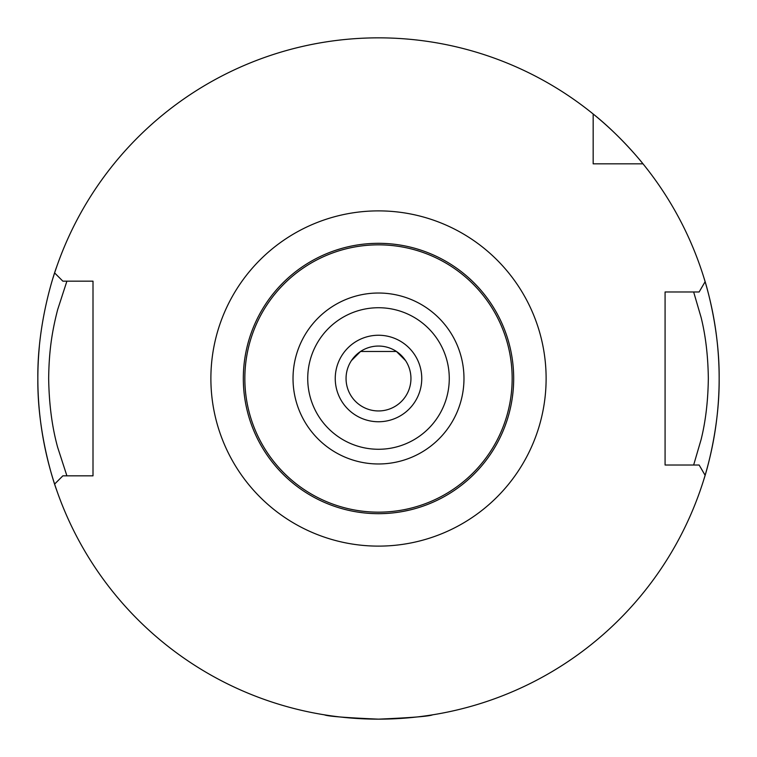 <?xml version="1.0" encoding="UTF-8"?>
<svg xmlns="http://www.w3.org/2000/svg" width="757" height="757" viewBox="0 0 757 757"><rect width="100%" height="100%" fill="white"/><g stroke="black" fill="none" stroke-linecap="round" stroke-linejoin="round"><path stroke-width="1.14" d="M351.466 360.569L360.569 351.466L396.431 351.466L405.534 360.569L396.431 351.466M414.959 508.666L412.574 509.31M409.565 510.057L402.856 511.467M80.554 281.169L93.007 281.169L93.007 475.831L62.869 475.831L54.618 484.073A340.65 340.65 0 0 0 378.5 719.15C411.354 717.721 429.38 716.273 432.569 714.835M66.9 281.169L57.655 309.651C51.902 331.869 48.968 351.485 48.666 378.5C49.044 404.039 52.044 426.967 57.646 447.292L66.9 475.831M80.554 475.831L93.007 475.831L93.007 281.169L62.869 281.169L54.618 272.927A340.65 340.65 0 0 0 53.009 278.008A340.65 340.65 0 0 1 593.166 113.995L593.166 163.834L643.005 163.834A340.65 340.65 0 0 0 593.166 113.995C621.109 136.194 643.327 164.127 643.005 163.834A340.65 340.65 0 0 1 705.117 475.273L699.127 465.016L665.081 465.016L665.081 291.984L699.127 291.984L705.117 281.727M378.5 37.85A340.65 340.65 0 0 0 56.68 266.814C57.059 265.537 37.159 318.489 37.85 378.614C37.207 438.53 57.049 491.454 56.68 490.186M703.982 277.98C703.66 276.788 719.661 324.554 719.15 378.405C719.689 432.351 703.65 480.269 703.982 479.02M340.65 248.731L335.247 250.425M513.681 378.5A135.181 135.181 0 0 1 378.5 513.681A135.181 135.181 0 0 1 243.319 378.5A135.181 135.181 0 0 1 378.5 243.319A135.181 135.181 0 0 1 513.681 378.5A135.181 135.181 0 0 0 378.5 243.319A135.181 135.181 0 0 0 243.319 378.5M410.947 378.5A32.447 32.447 0 0 1 378.5 410.947A32.447 32.447 0 0 1 346.053 378.5A32.447 32.447 0 0 1 378.5 346.053A32.447 32.447 0 0 1 410.947 378.5A32.447 32.447 0 0 0 378.5 346.053A32.447 32.447 0 0 0 346.053 378.5M363.426 512.839L357.049 511.969M378.5 513.681C330.44 508.07 330.44 508.07 378.5 513.681M416.35 248.731L421.753 250.425M324.431 714.835C327.63 716.283 345.656 717.721 378.5 719.15A340.65 340.65 0 0 0 705.117 475.273M665.081 443.384L665.081 465.016L679.767 465.016M665.081 313.616L665.081 291.984L679.767 291.984M593.166 150.104L593.166 163.834L606.896 163.834M39.355 346.526A340.65 340.65 0 0 0 54.618 484.073A340.65 340.65 0 0 1 39.355 346.526M693.649 465.016L701.077 439.656C705.609 421.488 708.032 401.078 708.334 378.415C708.022 355.809 705.6 335.436 701.077 317.325L693.649 291.984M378.5 546.119A167.619 167.619 0 0 1 210.881 378.5A167.619 167.619 0 0 1 378.5 210.881A167.619 167.619 0 0 1 546.119 378.5A167.619 167.619 0 0 1 378.5 546.119M244.842 378.5A133.658 133.658 0 0 0 378.5 512.158A133.658 133.658 0 0 0 512.158 378.5A133.658 133.658 0 0 0 378.5 244.842A133.658 133.658 0 0 0 244.842 378.5M307.73 378.5A70.77 70.77 0 0 0 378.5 449.27A70.77 70.77 0 0 0 449.27 378.5A70.77 70.77 0 0 0 378.5 307.73A70.77 70.77 0 0 0 307.73 378.5M463.975 378.5A85.475 85.475 0 0 1 378.5 463.975A85.475 85.475 0 0 1 293.025 378.5A85.475 85.475 0 0 1 378.5 293.025A85.475 85.475 0 0 1 463.975 378.5M421.753 378.5A43.253 43.253 0 0 1 378.5 421.753A43.253 43.253 0 0 1 335.247 378.5A43.253 43.253 0 0 1 378.5 335.247A43.253 43.253 0 0 1 421.753 378.5"/></g></svg>
